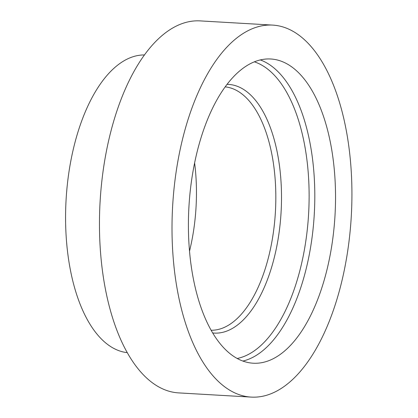 <?xml version="1.0" encoding="UTF-8"?>
<svg xmlns="http://www.w3.org/2000/svg" width="418" height="418" viewBox="0 0 418 418"><rect width="100%" height="100%" fill="white"/><g stroke="black" fill="none" stroke-linecap="round" stroke-linejoin="round"><path stroke-width="0.63" d="M334.337 224.618A152.361 73.166 -86.7 0 1 253.151 363.211A152.361 73.166 -86.7 0 1 188.926 206.868A152.361 73.166 -86.7 0 1 270.786 58.995A152.361 73.166 -86.7 0 1 334.337 224.618M350.462 227.627A186.308 89.468 -86.7 0 1 251.187 397.1A186.308 89.468 -86.7 0 1 172.65 205.928A186.308 89.468 -86.7 0 1 272.75 25.106A186.308 89.468 -86.7 0 1 350.462 227.627M251.187 397.1L178.632 392.894A186.308 89.468 -86.7 0 1 100.095 201.722A186.308 89.468 -86.7 0 1 200.196 20.9L272.75 25.106M127.224 352.64A149.142 71.619 -86.7 0 1 66.086 199.747A149.142 71.619 -86.7 0 1 144.482 54.946M194.621 162.936A121.92 58.546 -86.7 0 1 195.499 214.706A121.92 58.546 -86.7 0 1 189.506 251.166M227.068 84.368A124.543 59.811 -86.7 0 1 280.53 219.795A124.543 59.811 -86.7 0 1 212.657 332.958M225.197 86.876A121.92 58.546 -86.7 0 1 274.872 219.304A121.92 58.546 -86.7 0 1 211.09 330.251M254.369 61.843A149.738 71.906 -86.7 0 1 307.946 222.925A149.738 71.906 -86.7 0 1 237.173 358.482M260.33 59.936A152.361 73.166 -86.7 0 1 313.61 223.416A152.361 73.166 -86.7 0 1 242.874 361.068"/></g></svg>
